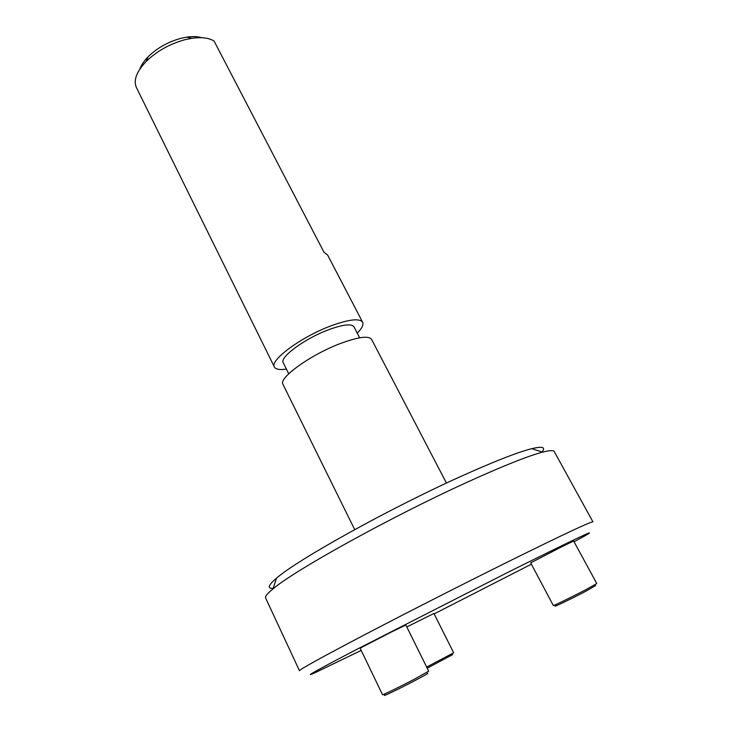 <?xml version="1.0" encoding="UTF-8"?>
<svg xmlns="http://www.w3.org/2000/svg" width="732" height="732" viewBox="0 0 732 732"><rect width="100%" height="100%" fill="white"/><g stroke="black" fill="none" stroke-linecap="round" stroke-linejoin="round"><path stroke-width="1.1" d="M595.628 585.545L585.719 591.31C571.061 599.005 551.214 608.484 555.634 605.712M585.646 589.791L596.781 583.55L573.641 541.003L562.249 546.502L530.682 562.862L553.301 605.474C552.816 606.233 571.985 596.946 585.646 589.791M452.696 654.582L427.214 668.188M426.655 667.062L453.666 652.779L433.92 613.471L406.809 626.958M427.342 673.339C429.538 672.662 425.054 675.261 413.909 681.126C398.29 689.324 380.484 697.788 385.032 694.897M413.69 679.571L428.687 671.171L405.857 625.027L390.568 632.411L360.117 648.186L382.516 694.686C382.141 695.418 399.352 687.073 413.69 679.571M434.14 613.91L531.386 564.189M574.062 541.772L585.17 535.687C600.35 526.93 575.169 538.853 509.646 571.463L355.34 650.098C315.474 670.979 302.106 678.491 315.227 672.635L361.196 650.428M508.786 561.398C563.384 534.433 591.438 521.257 592.938 521.861L554.225 451.562C553.484 450.143 549.586 450.345 542.531 452.156C527.772 456.063 502.646 466.092 467.144 482.242C391.3 516.701 294.273 570.484 273.009 588.903C267.372 593.515 264.911 596.543 265.615 597.98L299.48 670.741C299.663 669.478 320.945 657.711 363.31 635.449C404.942 613.645 462.697 584.246 508.786 561.398M273.173 588.4C267.052 588.684 268.168 585.271 276.531 578.161C296.982 560.044 388.271 509.161 459.971 476.834C493.569 461.663 517.506 452.275 531.789 448.67C542.467 446.117 545.88 447.225 542.037 452.001M139.839 69.11C141.267 65.056 144.058 60.912 148.212 56.684C157.087 48.065 167.875 41.971 180.594 38.403L186.761 37.131C192.626 36.271 197.622 36.463 201.73 37.707M357.253 333.142C361.983 328.348 363.777 324.715 362.651 322.254L327.662 255.093L324.011 252.275L214.064 41.029C208.858 37.844 201.437 36.939 191.83 38.293L184.528 39.812C169.458 44.057 156.675 51.277 146.162 61.461C136.509 71.644 133.261 80.346 136.417 87.566L274.409 367.016C275.744 369.385 279.734 370.072 286.395 369.093M362.651 322.254C359.632 318.109 349.137 319.28 331.175 325.777C301.456 336.702 269.394 360.409 274.409 367.016M359.668 337.791L353.995 326.847C351.534 323.517 343.079 324.477 328.641 329.72C304.915 338.468 279.249 357.399 283.238 362.743L288.719 373.787M446.447 483.074L371.591 339.392C368.699 335.521 358.268 336.903 340.288 343.555C310.551 354.736 278.16 378.179 282.973 384.355L354.7 529.62M531.789 448.67L542.531 452.156M186.761 37.131L191.83 38.293M148.212 56.684L146.162 61.461M276.531 578.161L273.009 588.903"/></g></svg>
